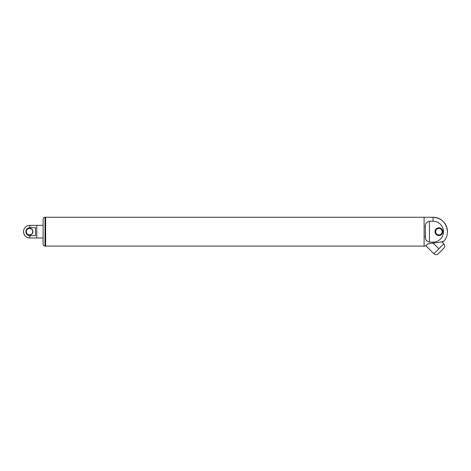 <?xml version="1.0" encoding="UTF-8"?>
<svg xmlns="http://www.w3.org/2000/svg" width="471" height="471" viewBox="0 0 471 471"><rect width="100%" height="100%" fill="white"/><g stroke="black" fill="none" stroke-linecap="round" stroke-linejoin="round"><path stroke-width="0.71" d="M43.102 237.985L36.797 237.985L36.797 225.368L36.797 237.985L29.856 237.985C26.029 237.614 23.927 235.512 23.55 231.679A6.306 6.306 0 0 0 29.856 237.985L29.856 235.665L35.537 235.665L35.537 227.693L29.856 227.693A3.986 3.986 0 0 0 25.87 231.679A3.986 3.986 0 0 0 29.856 235.665M29.856 227.693L29.856 225.368L43.102 225.368M29.543 228.459A3.215 3.215 0 0 0 26.323 231.679A3.215 3.215 0 0 0 29.543 234.894A3.215 3.215 0 0 0 32.758 231.679A3.215 3.215 0 0 0 29.543 228.459M29.543 228.27A3.409 3.409 0 0 0 26.594 233.38A3.409 3.409 0 0 0 32.493 233.38A3.409 3.409 0 0 0 29.543 228.27M427.609 243.931L426.102 245.444L427.609 243.931L433.037 243.071C439.202 242.435 442.793 241.835 443.806 241.258C442.846 241.823 439.255 242.424 433.037 243.071L433.037 242.123L429.47 242.123C426.102 241.229 424.736 238.844 425.372 234.958L425.454 237.425M425.931 239.71L426.402 240.599M425.372 234.958L425.372 228.4C424.736 224.526 426.102 222.141 429.47 221.235L433.037 221.235L433.037 217.266C441.792 218.12 446.596 222.924 447.45 231.679A14.413 14.413 0 0 0 433.037 217.266L424.112 217.266M441.804 241.794L443.806 243.795L433.856 253.739L425.825 245.715L425.448 246.092L426.102 245.444M438.831 248.77L433.132 243.071M447.45 231.679A14.413 14.413 0 0 1 443.806 241.258L442.416 241.641M433.037 242.123A10.444 10.444 0 0 0 443.482 231.679A10.444 10.444 0 0 0 433.037 221.235M443.806 248.258L438.318 253.739L443.806 248.258C445.024 246.769 445.024 245.279 443.806 243.795M438.901 228.429A3.25 3.25 0 0 0 435.651 231.679A3.25 3.25 0 0 0 438.901 234.929A3.25 3.25 0 0 0 442.151 231.679A3.25 3.25 0 0 0 438.901 228.429M438.901 235.559A3.88 3.88 0 0 0 442.263 229.736A3.88 3.88 0 0 0 435.545 229.736A3.88 3.88 0 0 0 438.901 235.559M424.112 246.097L44.998 246.097L44.998 217.261L45.628 217.261L45.628 246.097L45.628 217.261L424.112 217.261L424.112 246.097L425.448 246.092M44.998 246.097C43.85 245.986 43.214 245.356 43.102 244.208L43.102 219.15C43.214 218.002 43.85 217.372 44.998 217.261M429.47 242.123L429.47 221.235M29.856 225.368A6.306 6.306 0 0 0 23.55 231.679M433.856 253.739C435.345 254.964 436.829 254.964 438.318 253.739"/></g></svg>
